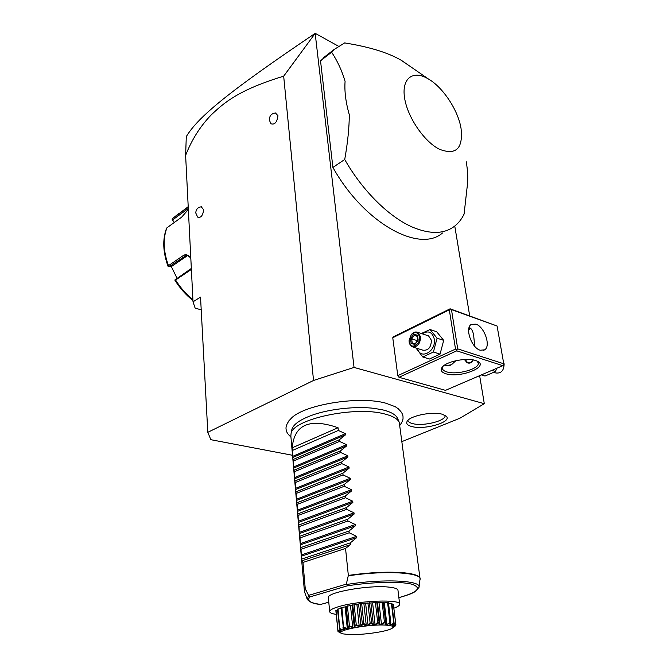<?xml version="1.0" encoding="UTF-8"?>
<svg xmlns="http://www.w3.org/2000/svg" width="668" height="668" viewBox="0 0 668 668"><rect width="100%" height="100%" fill="white"/><g stroke="black" fill="none" stroke-linecap="round" stroke-linejoin="round"><path stroke-width="1" d="M402.086 441.54L459.935 418.21L484.3 403.697L354.048 367.433L313.526 380.468L207.806 432.321L210.854 439.694L292.517 455.284M288.601 421.132L292.008 417.533C306.336 404.165 359.893 395.815 385.745 403.163L395.214 406.687L398.504 408.925M442.066 414.177L446.191 416.147C452.854 421.842 424.965 430.184 411.981 426.585C407.505 425.441 405.894 423.679 407.163 421.299C409.776 415.872 432.121 411.271 442.066 414.177M354.048 367.433L315.171 33.4L283.675 76.177L313.526 380.468M454.766 226.06L469.696 315.872M479.641 375.658L484.3 403.697M315.563 33.542L338.284 46.109M398.988 377.295L445.489 390.354L502.829 365.672L456.753 350.834L398.988 377.295L397.794 375.633L392.759 337.741L393.586 336.73L450.09 308.808L449.313 309.827L392.759 337.741M328.364 53.949L320.523 60.805L332.906 167.426C364.219 223.529 419.504 253.256 442.5 232.99M283.675 76.177C238.025 90.046 223.546 103.231 211.071 115.063C200.149 126.411 191.666 139.846 185.62 155.385L193.019 301.819L200.525 297.093L207.806 432.321M201.21 206.763L203.673 209.744C202.872 215.63 200.868 218.085 197.661 217.117L195.774 212.992C195.974 209.234 197.953 207.155 201.686 206.738M275.466 112.967L277.988 115.773C277.011 122.369 274.648 125.016 270.899 123.73L269.304 119.948C269.463 115.564 271.692 113.243 275.984 112.976M193.019 301.819L195.131 308.098L201.218 309.868M185.62 155.385L186.288 136.589C198.521 116.332 230.193 90.764 314.386 33.901M178.506 213.768L172.895 218.277L188.234 207.105M188.359 209.451L181.679 217.133L166.933 227.805C162.825 238.693 163.334 251.31 168.47 265.655L183.491 255.401C186.005 253.974 188.451 254.942 190.823 258.307M191.382 269.429L175.584 280.017C180.435 287.724 186.213 294.304 192.918 299.765M192.96 300.55C185.929 294.989 179.901 288.2 174.891 280.176L175.584 280.017M172.895 218.277L172.185 219.505L174.29 222.477M174.34 222.444L172.185 219.505M172.544 219.956L188.309 208.499M168.47 265.655L168.127 266.44M187.407 255.677L171.893 266.231L168.161 266.624M168.954 266.833L185.929 255.61C187.725 255.393 189.361 256.328 190.831 258.407M191.34 268.452L174.799 280.017M176.953 278.063L171.2 266.373M445.806 373.729C440.63 371.993 439.761 369.462 443.193 366.131C448.779 360.87 467.425 357.614 475.608 360.511L477.019 361.054C490.195 366.548 459.926 378.547 445.806 373.729M449.313 309.827L455.526 349.088L397.794 375.633M455.526 349.088L456.737 349.69L457.714 348.863L503.764 363.793L503.755 364.887L502.829 365.672M456.753 350.834L456.737 349.69M503.764 363.793L497.084 326.026L450.09 308.808M468.702 329.391L470.389 328.213M497.084 326.026L451.476 309.61L457.714 348.863M451.476 309.61L450.282 309.025M475.816 324.105C484.409 326.594 491.164 346.166 484.642 349.84L480.209 350.232C471.6 347.986 464.669 328.138 471.165 324.489L475.816 324.105M474.723 346.274L473.654 335.303C472.886 330.902 471.374 328.289 469.111 327.47M455.843 360.72L451.493 364.711L445.781 365.73L444.504 365.137M477.052 361.071L478.263 363.008C479.741 368.953 456.77 375.307 446.717 371.867C444.07 371.057 442.625 369.897 442.4 368.385L442.967 366.331M468.644 329.942L470.531 328.33M473.27 359.935C471.909 362.766 469.88 363.709 467.174 362.782L464.377 359.509M467.867 363.016L465.204 359.467M465.27 359.467C467.032 363.592 469.621 363.935 473.019 360.478M481.369 374.915L485.01 376.026L495.514 371.525L496.733 368.302M495.514 371.525L491.882 370.389M503.405 361.772L504.14 363.86C503.948 370.581 501.175 373.612 495.823 372.961L493.953 372.377M415.98 348.02L422.786 356.979L429.44 359.017L440.053 354.123L443.694 340.363L436.663 331.737L430.058 329.533L421.324 333.516M443.694 340.363L437.072 338.192L430.058 329.533M440.053 354.123L433.407 352.036L437.072 338.192M422.786 356.979L433.407 352.036M417.542 348.504C420.272 360.436 436.53 351.343 434.242 338.943C432.238 331.896 428.255 330.192 422.285 333.833M413.016 347.093L422.886 350.174C428.255 350.75 431.094 347.452 431.419 340.288L428.572 335.895L427.612 335.578M420.598 336.772L417.767 332.355C415.554 331.47 413.425 332.196 411.379 334.518L409.1 340.271L409.158 342.3L412.031 346.784C417.4 347.352 420.247 344.012 420.598 336.772M409.15 340.029L411.204 334.852C415.154 331.32 417.917 331.996 419.496 336.881C420.915 345.005 410.06 350.157 409.2 341.866L409.1 340.271M417.492 335.169L413.617 334.376L410.469 338.576L411.171 343.586L415.037 344.412L418.21 340.196L417.5 336.046M415.037 344.412L415.362 343.728M411.171 343.586L412.131 343.035L415.245 343.703L412.131 343.035M410.469 338.576L411.647 338.885L412.231 343.06M413.617 334.376L414.269 335.378L411.647 338.885L417.5 340.697M417.366 336.38L414.269 335.378L417.316 336.004M416.865 341.548L416.715 340.505L417.759 339.11M411.738 67.476L401 60.145C387.941 52.588 369.162 46.843 344.663 42.911L334.092 49.507L331.645 52.196L320.523 60.805M466.222 161.648C467.951 171.467 468.201 180.368 466.99 188.343L464.085 214.077C461.663 219.162 458.415 223.262 454.357 226.369C444.162 234.009 430.543 234.401 413.5 227.563C390.062 217.877 362.874 191.507 344.721 159.493C347.744 142.393 349.264 127.454 349.289 114.671C345.757 102.338 344.354 91.249 345.08 81.404C342.133 71.134 337.657 61.398 331.645 52.196M332.906 167.426L344.721 159.493M439.46 149.273C456.119 155.577 463.308 148.547 461.012 128.172C458.023 110.053 442.926 87.207 428.196 78.849L427.796 78.615C412.874 69.923 401.518 78.34 404.549 97.745C407.346 117.034 424.205 141.741 439.46 149.273M291.674 430.459L291.891 429.307C293.544 424.163 300.458 419.395 312.632 415.003C329.992 408.841 356.804 406.027 374.848 408.465L383.232 409.993C391.039 411.997 395.798 414.728 397.502 418.21L397.694 418.652M420.013 578.379L399.255 422.276C397.527 418.752 392.659 415.989 384.668 413.968C354.967 405.676 292.576 419.212 291.064 433.649L290.847 436.037M308.541 595.898L308.549 595.388L346.325 584.124L346.993 584.442C348.153 585.018 348.228 585.485 347.218 585.861L310.094 596.866L308.541 595.898L307.196 599.213C309.56 602.252 314.018 603.997 320.59 604.448L328.781 602.21M328.364 597.802L328.347 597.685C326.343 592.466 368.319 584.892 388.358 587.055C394.563 587.64 397.769 588.75 397.978 590.37L399.556 603.254M393.945 608.181C397.769 606.778 399.681 605.475 399.673 604.256C401.084 599.087 359.484 600.457 339.478 606.419C332.99 608.281 329.725 610.018 329.683 611.612C329.817 612.865 331.996 613.783 336.229 614.36M389.92 622.467L390.329 622.91L385.995 625.023C385.428 625.24 385.16 624.446 385.194 622.618L385.611 622.225L385.803 622.86L385.661 624.53L386.881 624.597L389.92 622.467L387.59 602.62L388.467 602.736L390.805 622.559L390.02 624.922L390.855 625.064L390.646 623.277M387.59 602.62L383.49 602.903M385.795 622.776L383.298 602.302L361.647 603.421L346.049 606.394L348.137 626.843L346.208 606.126M346.082 606.744L340.997 607.63L343.377 627.795C344.421 629.498 344.671 630.291 344.129 630.191L339.787 629.156L341.59 631.427L337.908 630.483L340.814 632.538L338.025 631.636L341.816 633.448M341.081 608.414L337.474 609.149L339.678 629.206M337.557 609.967L335.854 610.577L337.874 630.534M393.51 624.421L392.751 625.615L393.151 625.832L395.723 624.021L393.368 604.398L395.865 624.538L392.567 626.158L394.036 623.553L390.095 625.44C389.603 625.632 389.736 624.797 390.504 622.927L390.329 622.91M393.368 604.398L392.049 604.373M390.855 625.064L393.769 623.085L391.415 603.354L391.949 603.538L394.145 623.586M391.415 603.354L388.559 603.521M393.769 623.085L394.036 623.553M393.151 625.832L393.068 625.114M395.723 624.021L395.84 624.496M393.669 626.651L395.631 624.764M395.69 625.19L393.277 627.118L395.865 624.538M392.575 627.987L395.648 625.682M338.025 631.636L337.833 630.392M337.908 631.151L340.313 632.103M337.908 630.483L336.012 610.318M337.941 629.982L340.914 631.227L340.83 630.4M340.914 631.227L341.34 630.926L339.995 629.498M339.787 629.156L338.016 608.857M339.97 628.646L343.277 629.982L343.06 627.745M343.277 629.982L344.137 629.657L342.985 627.502M348.245 626.083L348.754 626.384C350.04 629.465 348.304 629.916 343.561 627.736L343.377 627.795M343.561 627.736L341.882 607.329M343.886 627.219L347.318 628.68L345.114 607.012M347.318 628.68L348.546 628.363L348.137 626.843M348.988 626.333L349.431 625.816L352.754 627.427L354.282 627.135L354.842 624.772L355.434 625.081C354.959 626.968 354.407 627.837 353.781 627.695L348.754 626.384M349.431 625.816L347.385 605.851M352.754 627.427L350.5 605.684M354.257 626.901L352.011 605.375M354.842 624.772L352.746 604.757M355.718 625.031L356.236 624.538L359.225 626.308L360.937 626.058L362.306 623.653L362.958 623.987C361.747 625.908 360.837 626.784 360.236 626.617C359.793 626.918 358.29 626.392 355.718 625.031L355.434 625.081M356.236 624.538L354.132 604.507M359.225 626.308L356.912 604.523M360.937 626.058L358.607 604.264M362.306 623.653L360.161 603.605M363.25 623.945L363.809 623.469L366.256 625.398L368.035 625.215L370.105 622.818L370.757 623.169C368.511 626.542 366.006 626.801 363.25 623.945L362.958 623.987M363.809 623.469L361.647 603.421M366.256 625.398L363.885 603.596M368.035 625.215L365.646 603.421M370.105 622.818L367.901 602.778M371.057 623.144L371.608 622.693L373.345 624.78L375.057 624.672L377.671 622.325L378.272 622.701C375.95 624.588 374.564 625.407 374.122 625.181C373.529 625.457 372.51 624.78 371.057 623.144L370.757 623.169M371.608 622.693L369.387 602.653M373.345 624.78L370.915 602.995M375.057 624.672L372.61 602.903M377.671 622.325L375.399 602.319M378.547 622.693L379.057 622.267L379.975 624.48L381.486 624.463L384.434 622.2L384.96 622.618L380.543 624.931L378.272 622.701M379.057 622.267L376.785 602.277M381.486 624.463L379.006 602.745M384.434 622.2L382.129 602.269M385.611 622.225L383.298 602.302M386.881 624.597L384.359 602.97M348.805 634.533C361.071 635.184 384.593 632.037 391.089 628.855C394.988 626.893 393.26 625.649 385.904 625.123C367.091 623.837 330.46 631.51 343.168 633.89L348.805 634.533M338.05 427.729L292.2 447.819C294.262 424.572 309.543 417.876 338.05 427.729L338.334 430.451L345.389 433.674L345.515 434.835L339.327 439.778L339.503 441.423L346.583 444.679L346.717 445.857L340.496 450.833L340.672 452.486L347.794 455.785L347.919 456.97L341.682 461.98L341.857 463.659L349.013 466.99L349.139 468.185L342.876 473.228L343.051 474.923L350.241 478.288L350.374 479.499L344.078 484.584L344.262 486.287L351.485 489.694L351.61 490.913L345.298 496.032L345.473 497.752L352.737 501.2L352.871 502.428L346.517 507.588L346.7 509.325L353.998 512.815L354.132 514.051L347.752 519.245L347.944 520.998L355.267 524.53L355.409 525.783L349.005 531.018L349.189 532.78L356.553 536.354L356.695 537.615L301.293 556.219L302.019 560.728L302.963 562.456L305.243 588.583L308.549 595.388M302.963 562.456L345.54 548.42L348.345 575.424L346.325 584.124M301.293 556.219L301.026 549.263L349.189 532.78M355.409 525.783L300.299 544.871L301.026 549.263M300.299 544.871L300.032 537.907L347.944 520.998M354.132 514.051L299.322 533.623L300.032 537.907M299.322 533.623L299.055 526.643L346.7 509.325M352.871 502.428L298.354 522.468L299.055 526.643M298.354 522.468L298.087 515.479L345.473 497.752M351.61 490.913L297.394 511.404L298.087 515.479M297.394 511.404L297.118 504.407L344.262 486.287M350.374 479.499L296.442 500.441L297.118 504.407M296.442 500.441L296.166 493.435L343.051 474.923M349.139 468.185L295.498 489.569L296.166 493.435M295.498 489.569L295.223 482.555L341.857 463.659M347.919 456.97L294.563 478.789L295.223 482.555M294.563 478.789L294.279 471.758L340.672 452.486M346.717 445.857L293.636 468.093L294.279 471.758M293.636 468.093L293.352 461.062L339.503 441.423M345.515 434.835L292.709 457.496L293.352 461.062M292.709 457.496L292.425 450.449L338.334 430.451M292.2 447.819L292.425 450.449M356.695 537.615L350.266 542.892L350.45 544.679L302.019 560.728M345.54 548.42L350.45 544.679M301.869 559.007L350.266 542.892M300.876 547.56L349.005 531.018M299.89 536.22L347.752 519.245M298.913 524.973L346.517 507.588M297.936 513.817L345.298 496.032M296.976 502.762L344.078 484.584M296.024 491.798L342.876 473.228M295.081 480.935L341.682 461.98M294.137 470.155L340.496 450.833M293.21 459.475L339.327 439.778M407.914 420.356C408.173 421.8 409.793 422.894 412.757 423.637C423.395 426.585 446.55 420.723 445.08 415.329M187.583 207.564L188.351 209.276M183.491 255.401L184.61 256.17L186.581 255.56M190.722 269.981L190.881 268.82M348.345 575.424C370.272 572.309 389.026 571.449 404.599 572.843C414.561 573.946 419.713 575.858 420.038 578.597L420.047 579.181M310.094 596.866C306.336 600.532 309.96 603.062 320.966 604.448M398.863 597.618C417.926 592.282 422.243 587.815 411.814 584.208C400.524 581.235 372.068 581.886 347.218 585.861M305.343 588.942L304.558 591.915L307.096 598.929M304.299 590.921L305.243 588.583M356.553 536.354L301.184 555.016M355.267 524.53L300.199 543.677M353.998 512.815L299.222 532.429M352.737 501.2L298.254 521.29M351.485 489.694L297.293 510.235M350.241 478.288L296.341 499.28M349.013 466.99L295.398 488.417M347.794 455.785L294.463 477.645M346.583 444.679L293.536 466.965M345.389 433.674L292.617 456.378M419.028 586.78L419.947 579.791C423.679 572.576 385.444 570.038 348.32 575.841M346.993 584.442C383.365 578.463 422.702 580.5 418.936 587.464L415.129 591.623C412.398 593.409 406.979 595.413 398.871 597.651M188.217 206.688L172.803 218.344M166.608 228.139C162.366 239.361 162.875 252.162 168.136 266.557M484.642 349.84L483.331 350.424M469.796 329.048L470.464 328.28M473.57 334.81L473.654 335.303M451.493 364.711L449.497 365.613M467.174 362.782L467.642 362.924M428.572 335.895L417.767 332.355M417.283 335.77L417.909 340.154L415.112 343.87M428.196 78.849L401.794 60.604M322.986 58.108L334.092 49.507M399.948 425.207C402.161 422.226 403.188 419.729 403.021 417.725C403.28 413.976 400.683 410.294 395.214 406.687M290.931 437.014C288.025 434.467 286.472 432.163 286.263 430.1C285.253 426.568 287.165 422.385 292.008 417.533M291.891 429.307L291.064 433.649M397.502 418.21L399.255 422.276M329.683 611.612L328.347 597.685M399.664 604.139L399.564 603.371M352.011 605.35L354.265 626.96M377.504 602.695L379.933 624.054M301.326 556.636L304.466 591.673M290.822 435.72L292.542 455.534M292.743 457.797L293.461 466.13M293.661 468.41L294.388 476.81M294.588 479.115L295.323 487.582M295.532 489.911L296.275 498.453M296.475 500.791L297.227 509.408M297.427 511.771L298.187 520.464M298.387 522.844L299.155 531.611M299.364 534.016L300.132 542.85M300.341 545.28L301.118 554.198"/></g></svg>
